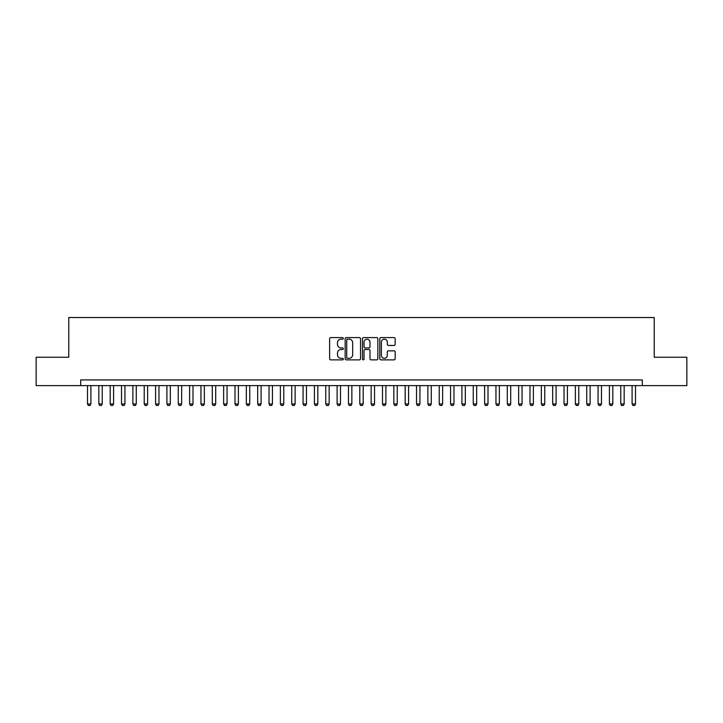 <?xml version="1.0" encoding="UTF-8"?>
<svg xmlns="http://www.w3.org/2000/svg" width="723" height="723" viewBox="0 0 723 723"><rect width="100%" height="100%" fill="white"/><g stroke="black" fill="none" stroke-linecap="round" stroke-linejoin="round"><path stroke-width="1.08" d="M343.344 338.382A0.777 0.777 0 0 0 342.566 337.596L330.736 337.596A1.112 1.112 0 0 0 329.625 338.716L329.625 358.762A1.112 1.112 0 0 0 330.736 359.873L342.566 359.873A0.777 0.777 0 0 0 343.344 359.096A0.777 0.777 0 0 0 342.566 358.31L341.039 358.31A3.561 3.561 0 0 1 337.469 354.749L337.469 353.077A3.561 3.561 0 0 1 341.039 349.516L342.566 349.516A0.777 0.777 0 0 0 343.344 348.739A0.777 0.777 0 0 0 342.566 347.953L341.039 347.953A3.561 3.561 0 0 1 337.469 344.392L337.469 342.72A3.561 3.561 0 0 1 341.039 339.159L342.566 339.159A0.777 0.777 0 0 0 343.344 338.382M394.044 345.449A1.112 1.112 0 0 0 395.165 344.338L395.165 338.716A1.112 1.112 0 0 0 394.044 337.596L380.904 337.596A1.112 1.112 0 0 0 379.792 338.716L379.792 358.762A1.112 1.112 0 0 0 380.904 359.873L394.044 359.873A1.112 1.112 0 0 0 395.165 358.762L395.165 351.965A1.112 1.112 0 0 0 394.044 350.854L388.423 350.854A1.112 1.112 0 0 0 387.311 351.965L387.311 355.336A2.982 2.982 0 0 1 384.329 358.31A2.982 2.982 0 0 1 381.355 355.336L381.355 342.133A2.982 2.982 0 0 1 384.329 339.159A2.982 2.982 0 0 1 387.311 342.133L387.311 344.338A1.112 1.112 0 0 0 388.423 345.449L394.044 345.449M80.687 385.612L36.15 385.612L36.15 357.243L68.766 357.243L68.766 317.533L654.234 317.533L654.234 357.243L686.85 357.243L686.85 385.612L642.313 385.612L642.313 379.937L80.687 379.937L80.687 385.612L642.313 385.612M360.524 338.716A1.112 1.112 0 0 0 359.412 337.596L346.272 337.596A1.112 1.112 0 0 0 345.16 338.716L345.16 358.762A1.112 1.112 0 0 0 346.272 359.873L359.412 359.873A1.112 1.112 0 0 0 360.524 358.762L360.524 338.716M363.588 337.596L376.728 337.596A1.112 1.112 0 0 1 377.84 338.716L377.84 358.762A1.112 1.112 0 0 1 376.728 359.873L371.107 359.873A1.112 1.112 0 0 1 369.995 358.762L369.995 350.628A1.112 1.112 0 0 0 368.875 349.516L365.151 349.516A1.112 1.112 0 0 0 364.031 350.628L364.031 359.096A0.777 0.777 0 0 1 363.253 359.873A0.777 0.777 0 0 1 362.476 359.096L362.476 338.716A1.112 1.112 0 0 1 363.588 337.596M347.492 339.159A0.777 0.777 0 0 0 346.715 339.937L346.715 357.533A0.777 0.777 0 0 0 347.492 358.31L349.11 358.31A3.561 3.561 0 0 0 352.67 354.749L352.67 342.72A3.561 3.561 0 0 0 349.11 339.159L347.492 339.159M369.995 342.196A2.982 2.982 0 0 0 367.013 339.214A2.982 2.982 0 0 0 364.031 342.196L364.031 346.841A1.112 1.112 0 0 0 365.151 347.953L368.875 347.953A1.112 1.112 0 0 0 369.995 346.841L369.995 342.196M87.492 385.612L87.492 403.994L90.899 403.994L90.899 385.612M90.899 403.994L90.041 405.467L88.342 405.467L87.492 403.994M98.834 385.612L98.834 403.994L102.241 403.994L102.241 385.612M102.241 403.994L101.392 405.467L99.693 405.467L98.834 403.994M110.185 385.612L110.185 403.994L113.583 403.994L113.583 385.612M113.583 403.994L112.734 405.467L111.035 405.467L110.185 403.994M121.527 385.612L121.527 403.994L124.934 403.994L124.934 385.612M124.934 403.994L124.085 405.467L122.377 405.467L121.527 403.994M132.878 385.612L132.878 403.994L136.276 403.994L136.276 385.612M136.276 403.994L135.427 405.467L133.728 405.467L132.878 403.994M144.22 385.612L144.22 403.994L147.628 403.994L147.628 385.612M147.628 403.994L146.778 405.467L145.07 405.467L144.22 403.994M155.572 385.612L155.572 403.994L158.97 403.994L158.97 385.612M158.97 403.994L158.12 405.467L156.421 405.467L155.572 403.994M166.914 385.612L166.914 403.994L170.321 403.994L170.321 385.612M170.321 403.994L169.471 405.467L167.763 405.467L166.914 403.994M178.256 385.612L178.256 403.994L181.663 403.994L181.663 385.612M181.663 403.994L180.813 405.467L179.114 405.467L178.256 403.994M189.607 385.612L189.607 403.994L193.014 403.994L193.014 385.612M193.014 403.994L192.155 405.467L190.456 405.467L189.607 403.994M200.949 385.612L200.949 403.994L204.356 403.994L204.356 385.612M204.356 403.994L203.506 405.467L201.807 405.467L200.949 403.994M212.3 385.612L212.3 403.994L215.698 403.994L215.698 385.612M215.698 403.994L214.848 405.467L213.149 405.467L212.3 403.994M223.642 385.612L223.642 403.994L227.049 403.994L227.049 385.612M227.049 403.994L226.2 405.467L224.492 405.467L223.642 403.994M234.993 385.612L234.993 403.994L238.391 403.994L238.391 385.612M238.391 403.994L237.542 405.467L235.843 405.467L234.993 403.994M246.335 385.612L246.335 403.994L249.742 403.994L249.742 385.612M249.742 403.994L248.893 405.467L247.185 405.467L246.335 403.994M257.686 385.612L257.686 403.994L261.084 403.994L261.084 385.612M261.084 403.994L260.235 405.467L258.536 405.467L257.686 403.994M269.028 385.612L269.028 403.994L272.435 403.994L272.435 385.612M272.435 403.994L271.586 405.467L269.878 405.467L269.028 403.994M280.379 385.612L280.379 403.994L283.778 403.994L283.778 385.612M283.778 403.994L282.928 405.467L281.229 405.467L280.379 403.994M291.721 385.612L291.721 403.994L295.129 403.994L295.129 385.612M295.129 403.994L294.27 405.467L292.571 405.467L291.721 403.994M303.064 385.612L303.064 403.994L306.471 403.994L306.471 385.612M306.471 403.994L305.621 405.467L303.922 405.467L303.064 403.994M314.415 385.612L314.415 403.994L317.822 403.994L317.822 385.612M317.822 403.994L316.963 405.467L315.264 405.467L314.415 403.994M325.757 385.612L325.757 403.994L329.164 403.994L329.164 385.612M329.164 403.994L328.314 405.467L326.606 405.467L325.757 403.994M337.108 385.612L337.108 403.994L340.506 403.994L340.506 385.612M340.506 403.994L339.656 405.467L337.957 405.467L337.108 403.994M348.45 385.612L348.45 403.994L351.857 403.994L351.857 385.612M351.857 403.994L351.007 405.467L349.299 405.467L348.45 403.994M359.801 385.612L359.801 403.994L363.199 403.994L363.199 385.612M363.199 403.994L362.35 405.467L360.65 405.467L359.801 403.994M371.143 385.612L371.143 403.994L374.55 403.994L374.55 385.612M374.55 403.994L373.701 405.467L371.993 405.467L371.143 403.994M382.494 385.612L382.494 403.994L385.892 403.994L385.892 385.612M385.892 403.994L385.043 405.467L383.344 405.467L382.494 403.994M393.836 385.612L393.836 403.994L397.243 403.994L397.243 385.612M397.243 403.994L396.394 405.467L394.686 405.467L393.836 403.994M405.178 385.612L405.178 403.994L408.585 403.994L408.585 385.612M408.585 403.994L407.736 405.467L406.037 405.467L405.178 403.994M416.529 385.612L416.529 403.994L419.936 403.994L419.936 385.612M419.936 403.994L419.078 405.467L417.379 405.467L416.529 403.994M427.871 385.612L427.871 403.994L431.279 403.994L431.279 385.612M431.279 403.994L430.429 405.467L428.73 405.467L427.871 403.994M439.223 385.612L439.223 403.994L442.621 403.994L442.621 385.612M442.621 403.994L441.771 405.467L440.072 405.467L439.223 403.994M450.565 385.612L450.565 403.994L453.972 403.994L453.972 385.612M453.972 403.994L453.122 405.467L451.414 405.467L450.565 403.994M461.916 385.612L461.916 403.994L465.314 403.994L465.314 385.612M465.314 403.994L464.464 405.467L462.765 405.467L461.916 403.994M473.258 385.612L473.258 403.994L476.665 403.994L476.665 385.612M476.665 403.994L475.815 405.467L474.107 405.467L473.258 403.994M484.609 385.612L484.609 403.994L488.007 403.994L488.007 385.612M488.007 403.994L487.157 405.467L485.458 405.467L484.609 403.994M495.951 385.612L495.951 403.994L499.358 403.994L499.358 385.612M499.358 403.994L498.509 405.467L496.8 405.467L495.951 403.994M507.302 385.612L507.302 403.994L510.7 403.994L510.7 385.612M510.7 403.994L509.851 405.467L508.152 405.467L507.302 403.994M518.644 385.612L518.644 403.994L522.051 403.994L522.051 385.612M522.051 403.994L521.193 405.467L519.494 405.467L518.644 403.994M529.986 385.612L529.986 403.994L533.393 403.994L533.393 385.612M533.393 403.994L532.544 405.467L530.845 405.467L529.986 403.994M541.337 385.612L541.337 403.994L544.744 403.994L544.744 385.612M544.744 403.994L543.886 405.467L542.187 405.467L541.337 403.994M552.679 385.612L552.679 403.994L556.086 403.994L556.086 385.612M556.086 403.994L555.237 405.467L553.529 405.467L552.679 403.994M564.03 385.612L564.03 403.994L567.428 403.994L567.428 385.612M567.428 403.994L566.579 405.467L564.88 405.467L564.03 403.994M575.372 385.612L575.372 403.994L578.78 403.994L578.78 385.612M578.78 403.994L577.93 405.467L576.222 405.467L575.372 403.994M586.724 385.612L586.724 403.994L590.122 403.994L590.122 385.612M590.122 403.994L589.272 405.467L587.573 405.467L586.724 403.994M598.066 385.612L598.066 403.994L601.473 403.994L601.473 385.612M601.473 403.994L600.623 405.467L598.915 405.467L598.066 403.994M609.417 385.612L609.417 403.994L612.815 403.994L612.815 385.612M612.815 403.994L611.965 405.467L610.266 405.467L609.417 403.994M620.759 385.612L620.759 403.994L624.166 403.994L624.166 385.612M624.166 403.994L623.307 405.467L621.608 405.467L620.759 403.994M632.101 385.612L632.101 403.994L635.508 403.994L635.508 385.612M635.508 403.994L634.658 405.467L632.959 405.467L632.101 403.994"/></g></svg>

